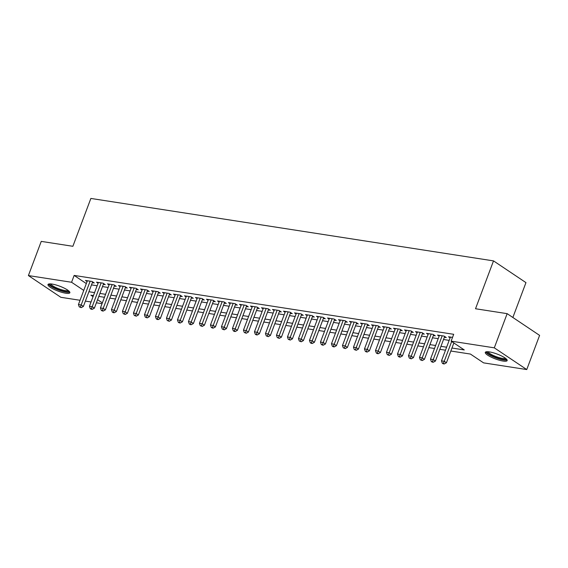 <?xml version="1.0" encoding="UTF-8"?>
<svg xmlns="http://www.w3.org/2000/svg" width="568" height="568" viewBox="0 0 568 568"><rect width="100%" height="100%" fill="white"/><g stroke="black" fill="none" stroke-linecap="round" stroke-linejoin="round"><path stroke-width="0.85" d="M52.086 284.071A11.687 2.584 20.6 0 1 64.092 288.061A11.687 2.584 20.6 0 1 69.864 292.761A11.687 2.584 20.6 0 1 65.767 293.23A11.687 2.584 20.6 0 1 53.754 289.24A11.687 2.584 20.6 0 1 47.989 284.54A11.687 2.584 20.6 0 1 52.086 284.071M489.389 351.904A11.687 2.584 20.6 0 1 501.395 355.887A11.687 2.584 20.6 0 1 507.16 360.595A11.687 2.584 20.6 0 1 503.063 361.063A11.687 2.584 20.6 0 1 491.057 357.073A11.687 2.584 20.6 0 1 485.292 352.373A11.687 2.584 20.6 0 1 489.389 351.904M512.861 317.476L525.961 282.623L493.514 260.889L90.866 198.438L72.874 246.292L41.251 241.386L28.4 275.565L71.582 282.268L83.752 290.418M493.514 260.889L475.522 308.751L507.153 313.657L539.6 335.383L526.749 369.562L483.574 362.867L470.418 354.056L450.836 351.024M102.048 303.688L96.39 302.808M91.05 301.977L85.392 301.104M80.045 300.273L60.847 297.298L28.4 275.565M92.328 282.651L94.252 282.949L92.059 281.479L85.456 280.457L87.089 281.543M103.326 284.355L105.25 284.653L103.064 283.183L96.461 282.161L98.087 283.254M114.331 286.059L116.255 286.357L114.061 284.895L107.458 283.865L109.091 284.959M125.329 287.77L127.253 288.068L125.059 286.599L118.463 285.576L120.089 286.662M136.334 289.474L138.258 289.772L136.064 288.303L129.461 287.28L131.094 288.374M147.332 291.178L149.256 291.476L147.062 290.014L140.466 288.984L142.092 290.078M158.337 292.889L160.261 293.187L158.067 291.718L151.464 290.695L153.09 291.782M169.335 294.593L171.259 294.891L169.065 293.422L162.469 292.399L164.095 293.493M180.333 296.297L182.264 296.595L180.07 295.133L173.467 294.103L175.093 295.197M191.338 298.008L193.262 298.306L191.068 296.837L184.472 295.814L186.098 296.901M202.336 299.712L204.267 300.01L202.073 298.541L195.47 297.518L197.096 298.612M213.341 301.416L215.265 301.714L213.071 300.252L206.475 299.229L208.101 300.316M224.339 303.127L226.27 303.426L224.076 301.956L217.473 300.933L219.099 302.02M235.344 304.831L237.268 305.13L235.074 303.66L228.478 302.637L230.104 303.731M246.342 306.535L248.266 306.841L246.079 305.371L239.476 304.349L241.102 305.435M257.347 308.246L259.271 308.545L257.077 307.075L250.474 306.053L252.107 307.139M268.344 309.95L270.269 310.249L268.082 308.779L261.479 307.757L263.105 308.85M279.349 311.654L281.274 311.96L279.08 310.49L272.477 309.468L274.11 310.554M290.347 313.366L292.271 313.664L290.085 312.194L283.482 311.172L285.108 312.258M301.352 315.07L303.276 315.368L301.083 313.898L294.48 312.876L296.113 313.969M312.35 316.781L314.274 317.079L312.088 315.609L305.485 314.587L307.111 315.673M323.355 318.485L325.279 318.783L323.085 317.313L316.482 316.291L318.115 317.377M334.353 320.189L336.277 320.487L334.083 319.024L327.488 317.995L329.113 319.088M345.358 321.9L347.282 322.198L345.088 320.728L338.485 319.706L340.118 320.792M356.356 323.604L358.28 323.902L356.086 322.432L349.49 321.41L351.116 322.503M367.361 325.308L369.285 325.606L367.091 324.143L360.488 323.114L362.114 324.207M378.359 327.019L380.283 327.317L378.089 325.847L371.493 324.825L373.119 325.911M389.357 328.723L391.288 329.021L389.094 327.551L382.491 326.529L384.117 327.622M400.362 330.427L402.286 330.725L400.092 329.262L393.496 328.233L395.122 329.326M411.36 332.138L413.291 332.436L411.097 330.966L404.494 329.944L406.12 331.03M422.365 333.842L424.289 334.14L422.095 332.671L415.499 331.648L417.125 332.741M433.363 335.546L435.294 335.844L433.1 334.382L426.497 333.352L428.123 334.445M444.368 337.257L446.292 337.555L444.098 336.086L437.502 335.063L439.128 336.149M451.958 348.035L464.276 349.945L451.127 341.141L453.69 334.303L74.152 275.43L86.322 283.581M91.483 284.887L97.142 285.761M102.488 286.591L108.147 287.472M113.486 288.303L119.145 289.176M124.491 290.007L130.15 290.887M135.489 291.711L141.148 292.591M146.494 293.422L152.146 294.295M157.492 295.126L163.151 296.006M168.497 296.83L174.149 297.71M179.495 298.541L185.154 299.414M190.493 300.245L196.152 301.125M201.498 301.949L207.157 302.829M212.496 303.66L218.155 304.533M223.501 305.364L229.16 306.244M234.499 307.068L240.157 307.948M245.504 308.779L251.162 309.652M256.502 310.483L262.16 311.363M267.507 312.187L273.165 313.067M278.505 313.898L284.163 314.771M289.51 315.602L295.168 316.482M300.507 317.306L306.166 318.186M311.512 319.017L317.171 319.89M322.51 320.721L328.169 321.602M333.515 322.425L339.174 323.306M344.513 324.136L350.172 325.01M355.518 325.84L361.17 326.721M366.516 327.551L372.175 328.425M377.521 329.255L383.173 330.129M388.519 330.959L394.178 331.84M399.517 332.671L405.176 333.544M410.522 334.374L416.181 335.255M421.52 336.079L427.179 336.959M432.525 337.79L438.184 338.663M443.523 339.494L449.181 340.374M452.533 337.392L448.5 336.767L450.126 337.861M507.153 313.657L494.302 347.836L526.749 369.562M74.152 275.43L71.582 282.268M451.127 341.141L494.302 347.836M88.913 291.725L94.572 292.598M99.918 293.429L105.577 294.309M110.916 295.133L116.575 296.013M121.921 296.844L127.58 297.717M132.919 298.548L138.578 299.428M143.924 300.252L149.583 301.132M154.922 301.963L160.581 302.836M165.927 303.667L171.579 304.547M176.925 305.378L182.584 306.251M187.93 307.082L193.581 307.955M198.928 308.786L204.586 309.666M209.926 310.497L215.584 311.37M220.931 312.201L226.589 313.082M231.929 313.905L237.587 314.786M242.934 315.616L248.592 316.49M253.931 317.32L259.59 318.201M264.936 319.024L270.595 319.905M275.934 320.735L281.593 321.609M286.939 322.439L292.598 323.32M297.937 324.143L303.596 325.024M308.942 325.854L314.601 326.728M319.94 327.558L325.599 328.439M330.945 329.262L336.604 330.143M341.943 330.974L347.602 331.847M352.948 332.678L358.607 333.558M363.946 334.382L369.605 335.262M374.951 336.093L380.603 336.966M385.949 337.797L391.608 338.677M396.954 339.501L402.605 340.381M407.952 341.212L413.61 342.085M418.95 342.916L424.608 343.796M429.955 344.62L435.613 345.5M440.953 346.331L446.611 347.204M93.45 295.587L90.873 295.183L93.053 296.645M97.568 299.67L102.354 302.872M445.49 350.193L439.831 349.313M434.492 348.482L428.833 347.609M423.487 346.778L417.835 345.898M412.489 345.074L406.83 344.194M401.484 343.363L395.832 342.49M390.486 341.659L384.827 340.779M379.481 339.955L373.829 339.075M368.483 338.244L362.824 337.371M357.485 336.54L351.826 335.66M346.48 334.836L340.821 333.956M335.482 333.125L329.823 332.252M324.477 331.421L318.818 330.541M313.479 329.717L307.82 328.836M302.474 328.006L296.815 327.132M291.476 326.302L285.818 325.421M280.471 324.598L274.813 323.717M269.473 322.887L263.815 322.013M258.468 321.183L252.81 320.302M247.47 319.479L241.812 318.598M236.465 317.768L230.807 316.894M225.468 316.064L219.809 315.183M214.463 314.36L208.804 313.479M203.465 312.649L197.806 311.775M192.46 310.944L186.808 310.064M181.462 309.233L175.803 308.36M170.457 307.529L164.805 306.656M159.459 305.825L153.8 304.945M148.461 304.114L142.802 303.241M137.456 302.41L131.797 301.53M126.458 300.706L120.799 299.826M115.453 298.995L109.794 298.122M104.455 297.291L98.796 296.411M451.666 341.503L444.233 361.284L441.485 360.857L450.424 337.065M453.86 342.973L446.427 362.753L444.233 361.284L443.395 363.371L442.295 363.2L443.175 363.79L444.275 363.96L443.395 363.371M444.275 363.96L446.427 362.753M441.485 360.857L442.295 363.2M506.131 358.813A10.11 2.236 20.6 0 1 502.559 359.352A10.11 2.236 20.6 0 1 491.916 355.781A10.11 2.236 20.6 0 1 487.237 351.713M488.125 351.748A9.365 2.073 -159.4 0 0 493.365 355.469A9.365 2.073 -159.4 0 0 502.375 358.373A9.365 2.073 -159.4 0 0 505.442 358.259M485.832 351.911A11.609 2.57 -159.4 0 0 492.562 356.477A11.609 2.57 -159.4 0 0 503.433 359.942A11.609 2.57 -159.4 0 0 507.061 359.892M68.827 290.979A10.11 2.236 20.6 0 1 55.863 288.544A10.11 2.236 20.6 0 1 49.934 283.879M50.822 283.915A9.365 2.073 -159.4 0 0 56.381 287.784A9.365 2.073 -159.4 0 0 68.139 290.425M48.528 284.078A11.609 2.57 -159.4 0 0 55.352 288.686A11.609 2.57 -159.4 0 0 69.757 292.058M442.174 335.787L433.235 359.579L430.48 359.154L439.426 335.361M444.666 336.462L435.422 361.049L433.235 359.579L432.397 361.667L431.297 361.496L432.17 362.086L433.27 362.256L432.397 361.667M433.27 362.256L435.422 361.049M430.48 359.154L431.297 361.496M431.176 334.083L422.23 357.868L419.482 357.442L428.421 333.65M433.661 334.758L424.424 359.338L422.23 357.868L421.392 359.963L420.292 359.792L422.272 360.552L421.392 359.963M422.272 360.552L424.424 359.338M419.482 357.442L420.292 359.792M420.171 332.372L411.232 356.164L408.477 355.738L417.423 331.946M422.663 333.054L413.419 357.634L411.232 356.164L410.394 358.252L409.294 358.081L411.267 358.841L410.394 358.252M411.267 358.841L413.419 357.634M408.477 355.738L409.294 358.081M409.173 330.668L400.227 354.46L397.479 354.034L406.418 330.242M411.658 331.343L402.421 355.93L400.227 354.46L399.389 356.548L398.296 356.377L399.169 356.967L400.27 357.137L399.389 356.548M400.27 357.137L402.421 355.93M397.479 354.034L398.296 356.377M398.168 328.964L389.229 352.749L386.474 352.323L395.42 328.531M400.66 329.639L391.416 354.219L389.229 352.749L388.391 354.844L387.291 354.673L389.272 355.426L388.391 354.844M389.272 355.426L391.416 354.219M386.474 352.323L387.291 354.673M387.17 327.253L378.224 351.045L375.476 350.619L384.415 326.827M389.655 327.928L380.418 352.515L378.224 351.045L377.393 353.133L376.293 352.962L377.166 353.552L378.267 353.722L377.393 353.133M378.267 353.722L380.418 352.515M375.476 350.619L376.293 352.962M376.165 325.549L367.226 349.341L364.471 348.915L373.417 325.123M378.657 326.224L369.42 350.804L367.226 349.341L366.388 351.429L365.288 351.258L366.168 351.848L367.269 352.018L366.388 351.429M367.269 352.018L369.42 350.804M364.471 348.915L365.288 351.258M365.167 323.838L356.221 347.63L353.474 347.204L362.412 323.412M367.652 324.52L358.415 349.1L356.221 347.63L355.39 349.725L354.29 349.554L356.264 350.307L355.39 349.725M356.264 350.307L358.415 349.1M353.474 347.204L354.29 349.554M354.162 322.134L345.223 345.926L342.469 345.5L351.414 321.708M356.654 322.809L347.417 347.396L345.223 345.926L344.385 348.014L343.285 347.843L345.266 348.603L344.385 348.014M345.266 348.603L347.417 347.396M342.469 345.5L343.285 347.843M343.164 320.43L334.218 344.222L331.471 343.796L340.409 320.004M345.649 321.105L336.412 345.685L334.218 344.222L333.388 346.31L332.287 346.139L333.16 346.728L334.261 346.899L333.388 346.31M334.261 346.899L336.412 345.685M331.471 343.796L332.287 346.139M332.159 318.719L323.22 342.511L320.466 342.085L329.412 318.293M334.651 319.401L325.414 343.981L323.22 342.511L322.383 344.606L321.282 344.435L322.162 345.017L323.263 345.188L322.383 344.606M323.263 345.188L325.414 343.981M320.466 342.085L321.282 344.435M321.161 317.015L312.215 340.807L309.468 340.381L318.407 316.589M323.654 317.689L314.409 342.277L312.215 340.807L311.385 342.894L310.284 342.724L311.157 343.313L312.258 343.484L311.385 342.894M312.258 343.484L314.409 342.277M309.468 340.381L310.284 342.724M310.156 315.311L301.217 339.103L298.47 338.677L307.409 314.885M312.649 315.986L303.411 340.566L301.217 339.103L300.38 341.19L299.279 341.02L301.26 341.78L300.38 341.19M301.26 341.78L303.411 340.566M298.47 338.677L299.279 341.02M299.159 313.6L290.212 337.392L287.465 336.966L296.411 313.174M301.651 314.281L292.406 338.862L290.212 337.392L289.382 339.486L288.281 339.316L290.255 340.069L289.382 339.486M290.255 340.069L292.406 338.862M287.465 336.966L288.281 339.316M288.154 311.896L279.215 335.688L276.467 335.262L285.406 311.47M290.646 312.57L281.409 337.158L279.215 335.688L278.377 337.775L277.276 337.605L279.257 338.365L278.377 337.775M279.257 338.365L281.409 337.158M276.467 335.262L277.276 337.605M277.156 310.192L268.21 333.984L265.462 333.558L274.408 309.766M279.648 310.866L270.404 335.447L268.21 333.984L267.379 336.071L266.278 335.901L268.252 336.661L267.379 336.071M268.252 336.661L270.404 335.447M265.462 333.558L266.278 335.901M266.151 308.481L257.212 332.273L254.464 331.847L263.403 308.055M268.643 309.162L259.406 333.743L257.212 332.273L256.374 334.367L255.273 334.197L256.154 334.779L257.254 334.95L256.374 334.367M257.254 334.95L259.406 333.743M254.464 331.847L255.273 334.197M255.153 306.777L246.214 330.569L243.459 330.143L252.405 306.351M257.645 307.451L248.401 332.039L246.214 330.569L245.376 332.656L244.275 332.486L246.249 333.246L245.376 332.656M246.249 333.246L248.401 332.039M243.459 330.143L244.275 332.486M244.155 305.073L235.209 328.865L232.461 328.432L241.4 304.647M246.64 305.747L237.403 330.327L235.209 328.865L234.371 330.952L233.27 330.782L234.151 331.371L235.251 331.542L234.371 330.952M235.251 331.542L237.403 330.327M232.461 328.432L233.27 330.782M233.15 303.362L224.211 327.154L221.456 326.728L230.402 302.936M235.642 304.043L226.398 328.623L224.211 327.154L223.373 329.248L222.273 329.078L224.246 329.83L223.373 329.248M224.246 329.83L226.398 328.623M221.456 326.728L222.273 329.078M222.152 301.658L213.206 325.45L210.458 325.024L219.397 301.232M224.637 302.332L215.4 326.919L213.206 325.45L212.368 327.537L211.268 327.367L212.148 327.956L213.249 328.126L212.368 327.537M213.249 328.126L215.4 326.919M210.458 325.024L211.268 327.367M211.147 299.954L202.208 323.746L199.453 323.313L208.399 299.528M213.639 300.628L204.395 325.208L202.208 323.746L201.37 325.833L200.27 325.663L202.244 326.422L201.37 325.833M202.244 326.422L204.395 325.208M199.453 323.313L200.27 325.663M200.149 298.243L191.203 322.035L188.455 321.609L197.394 297.817M202.634 298.924L193.397 323.504L191.203 322.035L190.365 324.129L189.272 323.959L190.145 324.541L191.246 324.711L190.365 324.129M191.246 324.711L193.397 323.504M188.455 321.609L189.272 323.959M189.144 296.539L180.205 320.331L177.45 319.905L186.396 296.113M191.636 297.213L182.392 321.8L180.205 320.331L179.367 322.418L178.267 322.248L179.147 322.837L180.248 323.007L179.367 322.418M180.248 323.007L182.392 321.8M177.45 319.905L178.267 322.248M178.146 294.835L169.2 318.62L166.452 318.194L175.391 294.409M180.631 295.509L171.394 320.089L169.2 318.62L168.369 320.714L167.269 320.544L169.243 321.303L168.369 320.714M169.243 321.303L171.394 320.089M166.452 318.194L167.269 320.544M167.141 293.123L158.202 316.916L155.447 316.49L164.393 292.697M169.633 293.805L160.396 318.385L158.202 316.916L157.364 319.003L156.264 318.833L157.144 319.422L158.245 319.592L157.364 319.003M158.245 319.592L160.396 318.385M155.447 316.49L156.264 318.833M156.143 291.419L147.197 315.212L144.449 314.786L153.388 290.993M158.628 292.094L149.391 316.681L147.197 315.212L146.367 317.299L145.266 317.129L147.24 317.888L146.367 317.299M147.24 317.888L149.391 316.681M144.449 314.786L145.266 317.129M145.138 289.716L136.199 313.5L133.444 313.075L142.391 289.282M147.63 290.39L138.393 314.97L136.199 313.5L135.362 315.595L134.261 315.425L136.242 316.184L135.362 315.595M136.242 316.184L138.393 314.97M133.444 313.075L134.261 315.425M134.14 288.004L125.194 311.796L122.447 311.37L131.386 287.578M136.625 288.686L127.388 313.266L125.194 311.796L124.364 313.884L123.263 313.714L125.237 314.473L124.364 313.884M125.237 314.473L127.388 313.266M122.447 311.37L123.263 313.714M123.135 286.3L114.196 310.092L111.442 309.666L120.388 285.874M125.627 286.975L116.39 311.562L114.196 310.092L113.359 312.18L112.258 312.01L113.138 312.599L114.239 312.769L113.359 312.18M114.239 312.769L116.39 311.562M111.442 309.666L112.258 312.01M112.137 284.596L103.191 308.381L100.444 307.955L109.383 284.163M114.629 285.271L105.385 309.851L103.191 308.381L102.361 310.476L101.26 310.305L102.133 310.888L103.234 311.058L102.361 310.476M103.234 311.058L105.385 309.851M100.444 307.955L101.26 310.305M101.132 282.885L92.193 306.677L89.439 306.251L98.385 282.459M103.624 283.567L94.387 308.147L92.193 306.677L91.356 308.765L90.255 308.594L91.136 309.184L92.236 309.354L91.356 308.765M92.236 309.354L94.387 308.147M89.439 306.251L90.255 308.594M90.135 281.181L81.188 304.973L78.441 304.547L87.387 280.755M92.627 281.856L83.382 306.436L81.188 304.973L80.358 307.061L79.257 306.89L81.231 307.65L80.358 307.061M81.231 307.65L83.382 306.436M78.441 304.547L79.257 306.89"/></g></svg>
